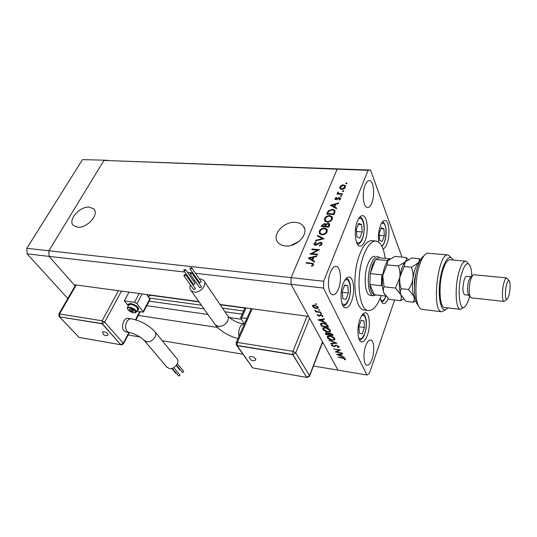 <?xml version="1.0" encoding="UTF-8"?>
<svg xmlns="http://www.w3.org/2000/svg" width="537" height="537" viewBox="0 0 537 537"><rect width="100%" height="100%" fill="white"/><g stroke="black" fill="none" stroke-linecap="round" stroke-linejoin="round"><path stroke-width="0.81" d="M347.808 285.724L344.7 284.925L342.19 291.47L342.834 298.76L345.962 299.438L348.426 292.94L347.808 285.724L344.539 285.355M342.25 292.222L348.426 292.94M356.897 236.891L359.85 238.072L362.213 231.964L361.656 224.647L358.723 223.352L356.32 229.494L356.897 236.891M358.313 224.406L361.656 224.647M356.481 231.528L362.213 231.964M379.176 233.447L379.639 240.368L382.23 241.449L384.351 235.709L383.908 228.856L381.33 227.675L379.176 233.447M380.975 228.634L383.908 228.856M379.303 235.313L384.351 235.709M382.176 295.665L383.807 295.853M359.414 333.43L362.24 333.792L364.495 327.496L363.979 320.797L361.166 320.327L358.864 326.671L359.414 333.43M361.132 320.414L363.979 320.797M358.864 326.718L364.495 327.496M359.407 333.39L362.24 333.792M285.234 245.926C296.813 247.483 309.547 233.488 303.365 226.205C301.633 223.949 299.035 222.667 295.565 222.372C283.952 221.022 271.386 234.998 277.83 242.321C279.502 244.389 281.972 245.59 285.234 245.926M77.469 227.191C87.028 228.561 99.801 214.015 93.706 208.88L89.484 207.148C79.946 205.933 67.273 220.365 73.488 225.553L77.469 227.191M75.086 285.852L49.075 256.384L74.072 284.704L198.831 301.579M195.488 273.286L291.007 284.315L308.587 316.427L219.982 304.445M67.803 298.491L27.092 253.847L49.075 256.384L48.86 250.759L49.075 256.384L184.856 272.058M187.5 272.366L190.588 272.722M191.823 272.863L192.87 272.984M323.677 281.26L291.114 277.649L337.176 169.162L291.114 277.649L291.007 284.315L291.114 277.649L48.86 250.759L103.956 160.429L370.53 170.054L368.08 170.316L323.677 281.26L323.516 288.067L367.006 375.007L369.315 373.49L394.648 300.029M313.447 366.033L338.001 370.147L323.415 343.505L322.18 343.318M27.092 253.847L26.85 248.316L48.86 250.759L103.956 160.429L337.176 169.162L339.78 168.913L337.176 169.162L368.08 170.316M217.572 327.456L138.284 315.427M128.108 334.994L140.023 336.988M162.241 340.713L242.825 354.205M241.14 319.233L229.393 317.548M207.967 314.474L146.762 305.687M244.953 308.097L220.183 304.741M199.039 301.875L150.904 295.35M299.297 241.2L291.027 245.422M374.866 256.317C372.336 256.102 370.006 258.693 367.885 264.097C363.247 275.75 364.871 295.102 370.335 295.39L370.691 295.431M385.177 258.371C383.767 247.946 380.787 242.174 376.222 241.039C371.812 240.67 367.717 245.201 363.945 254.632C355.561 275.387 358.515 310.084 368.174 310.527C373.007 310.936 377.31 306.043 381.089 295.847L381.196 295.551M375.625 240.992L372.141 240.704C367.691 240.328 363.562 244.845 359.77 254.249C351.339 274.944 354.36 309.554 364.106 310.017L364.751 310.097M367.382 335.216C370.637 326.543 369.678 313.246 365.677 312.829C363.609 312.608 361.703 314.763 359.958 319.293C356.595 328 357.595 341.498 361.549 341.881C363.69 342.109 365.637 339.887 367.382 335.216M351.54 301.244C355.179 292.101 353.87 277.454 349.265 277.058C347.063 276.837 345.049 278.965 343.23 283.429C339.465 292.598 340.834 307.473 345.365 307.829C347.661 308.057 349.721 305.862 351.54 301.244M365.214 240.354C368.865 231.413 367.348 215.834 362.683 215.666C360.757 215.538 359.005 217.378 357.434 221.184C353.655 230.158 355.252 245.959 359.837 246.067C361.851 246.215 363.636 244.308 365.214 240.354M383.062 248.926C384.573 248.483 385.915 246.691 387.083 243.563C390.365 235.159 389.13 220.586 385.036 220.465C383.331 220.358 381.773 222.096 380.371 225.688C378.572 230.917 378.008 236.381 378.679 242.093M338.485 288.879C341.962 280.468 340.606 266.755 336.162 266.392C334.074 266.191 332.181 268.104 330.49 272.138C326.905 280.576 328.315 294.484 332.692 294.806C334.86 295.021 336.793 293.048 338.485 288.879M372.047 359.152C374.806 351.607 374.094 340.384 370.772 339.988C368.959 339.78 367.281 341.754 365.724 345.902C362.891 353.467 363.63 364.838 366.919 365.214C368.785 365.415 370.496 363.395 372.047 359.152M371.805 202.905C375.088 195.052 373.611 180.627 369.429 180.6C367.838 180.519 366.402 182.023 365.12 185.111C361.743 192.991 363.294 207.597 367.409 207.564C369.053 207.651 370.523 206.101 371.805 202.905M311.769 253.618L317.649 254.169L317.401 254.76L309.923 254.055L317.649 250.148L311.782 249.611L312.024 249.027L319.488 249.705L311.769 253.618L312.084 254.256M320.69 242.207L321.844 242.805L321.945 244.234L319.495 246.067L319.34 245.483L321.173 244.167L321.126 243.14L320.435 242.784L316.488 244.993L315.206 245.255L314.199 244.758L314.138 243.509L316.112 241.898L316.347 242.462L314.87 243.644L315.414 244.671L320.69 242.207L322.079 243.402M324.019 238.723L315.427 240.905L315.682 240.281L322.422 238.629L317.468 236.012L317.729 235.401L324.019 238.723M327.093 231.749C326.04 233.776 324.288 234.79 321.831 234.803L319.461 233.635L319.293 231.185C320.347 229.145 322.106 228.124 324.57 228.118L326.926 229.286L327.093 231.749M332.296 219.116C331.262 221.11 329.523 222.117 327.087 222.15L324.697 220.982L324.549 218.626C325.583 216.626 327.328 215.612 329.778 215.585L332.161 216.767L332.296 219.116M336.404 208.692L330.336 205.255L338.8 202.879L338.558 203.476L335.84 204.235L334.685 207.013L336.652 208.094L336.404 208.692M346.956 183.345L345.761 183.62L346.553 182.822L346.956 183.345M341.686 189.346L339.921 188.474L339.874 186.957L341.431 185.352L343.552 184.849L345.318 185.721L345.358 187.225C344.647 188.594 343.425 189.299 341.686 189.346M343.774 191.058L342.579 191.34L343.371 190.528L343.774 191.058M342.552 193.79L342.331 194.327L337.014 194.045L337.236 193.508L338.021 193.548L337.592 192.434L337.968 191.977L338.411 192.3L338.256 193.065L338.981 193.501L342.552 193.79M341.774 195.918L340.572 196.2L341.371 195.381L341.774 195.918M336.001 199.683L335.095 199.254L335.068 198.489L336.296 197.401L336.598 197.791L335.719 198.522L336.196 199.14L338.632 197.663L340.512 197.978L340.545 198.885L339.303 200.113L338.954 199.724L339.881 198.871L339.344 198.046L336.001 199.683M332.504 209.255L334.88 210.343L334.779 212.639L333.987 214.558L326.644 214.068L328.248 210.887L332.504 209.255L332.765 209.873M329.517 225.392L328.812 227.104L321.428 226.547L321.945 225.318L324.596 223.459L325.858 224.298L328.248 223.224L329.49 223.848L329.517 225.392M314.387 262.063L308.231 258.102L316.984 255.773L316.716 256.418L313.91 257.163L312.662 260.163L314.655 261.412L314.387 262.063M312.682 264.728L312.621 264.05L311.124 263.607L306.137 263.11L306.392 262.512L313.386 263.633L313.447 264.835L311.91 266.365L311.473 265.949L312.682 264.728L313.044 265.446L312.722 264.244M336.518 351.856L342.15 353.057L335.222 351.977L339.25 350.131L333.591 348.929L340.545 350.003L336.518 351.856L336.753 351.218M336.451 345.204L338.954 346.647L338.981 347.224L338.068 347.64L337.531 347.244L338.236 346.54L336.632 345.566L333.745 346.741L331.598 345.506L331.571 344.982L332.202 344.606L332.799 345.002L332.329 345.653L333.524 346.378L336.451 345.204M336.968 343.17L330.893 343.888L330.685 343.499L335.484 342.968L329.02 340.384L336.968 343.17M334.793 338.699L334.86 339.773L332.255 340.337C329.94 339.887 328.315 338.988 327.382 337.639L327.302 336.524L329.913 335.974C332.249 336.43 333.88 337.337 334.793 338.699M330.383 330.289L330.45 331.403L327.832 331.994C325.496 331.551 323.851 330.638 322.891 329.248L322.811 328.08L325.429 327.51C327.798 327.959 329.443 328.886 330.383 330.289M326.395 323.012L318.052 319.884L324.207 318.837L324.435 319.267L322.448 319.609L323.502 321.596L326.395 323.012M316.608 304.164L316.192 304.472L315.36 303.801L316.608 304.164M367.006 375.007L338.001 370.147L291.007 284.315L323.516 288.067M316.327 308.56L314.185 307.855L312.615 306.466L312.561 305.546L314.494 305.083L318.193 307.184L318.253 308.104L316.327 308.56L316.481 308.184M319.73 310.124L319.314 310.42L318.495 309.762L319.73 310.124M320.69 312.118L320.898 312.527L315.555 311.822L315.34 311.413L316.125 311.52L314.81 310.265L317.011 311.567L320.69 312.118M321.616 313.722L321.2 314.017L320.388 313.366L321.616 313.722M319.052 316.132L317.226 315.125L317.535 314.387L318.817 315.729L320.723 314.756L322.771 315.924L322.791 316.555L321.905 316.427L322.126 315.857L320.958 315.165L319.797 316.092L319.052 316.132L319.233 315.689M323.173 323.086C325.536 323.496 327.1 324.395 327.859 325.791L328.557 327.134L321.388 326.127L320.562 323.556L323.173 323.086M332.416 334.497L333.014 335.632L325.925 334.605L325.328 332.947L326.53 332.705L328.295 333.41L329.684 332.859L332.416 334.497M344.418 357.38L336.518 354.393L342.465 353.668L342.666 354.051L340.753 354.286L341.686 356.058L344.418 357.38M344.714 358.877L337.901 356.984L342.539 357.723L345.432 359.011L345.123 359.817L344.486 359.528L344.875 358.434M401.965 257.082L370.53 170.054M380.33 297.854C380.928 301.317 381.982 303.23 383.478 303.593C385.163 303.767 386.734 302.062 388.184 298.485M316.4 303.942L316.192 304.472M314.32 307.52L314.185 307.855M313.145 305.157L312.615 306.466M314.716 305.499L313.246 305.868L313.279 306.553L316.118 308.151L317.562 307.815L317.528 307.104L314.716 305.499L314.857 305.144M317.736 306.573L317.528 307.104M319.522 309.903L319.314 310.42M315.696 311.46L315.555 311.822M321.408 313.501L321.2 314.017M317.508 314.4L317.226 315.125M322.818 316.031L322.536 316.756M322.301 315.4L322.126 315.857M321.092 314.83L320.958 315.165M320.69 314.756L320.508 315.206M320.327 314.736L319.797 316.092M322.65 319.106L322.448 319.609M321.817 319.716L319.468 320.112L322.65 321.287L322.012 319.213M319.663 319.609L319.468 320.112M322.938 320.535L322.65 321.287M321.67 325.388L321.388 326.127M320.616 323.482L320.448 323.918M321.911 325.838L327.617 326.644L326.523 324.878L323.375 323.475L321.341 323.851L321.911 325.838M327.906 325.885L327.617 326.644M323.509 323.14L323.375 323.475M326.697 324.415L326.523 324.878M327.966 331.651L327.832 331.994M323.543 327.577L322.891 329.248M325.63 327.892L323.569 328.355L323.61 329.335L327.63 331.611L329.705 331.141L329.651 330.195L325.63 327.892L325.758 327.563M329.879 329.604L329.651 330.195M326.201 333.873L325.925 334.605M328.429 333.054L328.295 333.41M326.174 333.819L326.449 334.329L328.718 334.658L326.744 333.081L326.066 333.215L326.174 333.819M329.188 332.826L328.584 334.41M329.013 333.88L328.718 334.658M329.309 334.517L332.088 335.148L329.886 333.235L329.033 333.437L329.309 334.517M332.041 333.987L331.806 334.618M332.369 334.41L332.088 335.148M332.376 340.002L332.255 340.337M327.993 336.041L327.382 337.639M330.107 336.35L328.06 336.786L328.094 337.726L332.054 339.961L334.121 339.512L334.074 338.612L330.228 336.028M334.289 338.028L334.074 338.612M331.054 343.458L330.893 343.888M338.599 346.204L338.068 347.64M338.417 346.05L338.236 346.54M336.182 345.177L336.021 345.606M335.169 345.398L334.685 346.68M333.88 346.392L333.745 346.741M331.886 344.734L331.598 345.506M340.908 353.856L340.753 354.286M340.143 354.36L337.874 354.635L340.881 355.756L340.297 353.93M338.028 354.212L337.874 354.635M341.149 355.031L340.881 355.756M345.425 358.998L345.123 359.817M344.969 358.501L344.747 359.119M345.942 183.768L345.747 183.285M346.224 183.808L346.781 183.58M346.835 183.526L346.553 182.822M340.015 188.608L339.874 186.957M340.183 187.715L340.438 187.232M341.619 185.829L341.431 185.352M343.794 185.446L343.552 184.849M344.277 185.654L345.526 186.346M345.083 187.742L344.808 186.373M340.706 188.319L341.29 189.306M343.338 185.379L340.518 186.99L340.579 188.151L341.915 188.816L344.7 187.198L344.66 186.017L343.338 185.379M344.982 187.883L344.7 187.198M342.129 189.346L341.915 188.816M342.76 191.487L342.559 190.997M343.029 191.528L343.613 191.286M343.66 191.239L343.371 190.528M337.471 194.072L337.236 193.508M338.256 194.112L338.021 193.548M337.84 193.401L337.592 192.434M337.907 193.186L338.162 192.83M338.209 192.555L337.968 191.977M338.478 193.602L339.015 194.152M339.256 194.166L338.981 193.501M340.76 196.354L340.552 195.851M341.015 196.388L341.619 196.133M341.66 196.092L341.371 195.381M335.31 199.475L335.068 198.489M335.383 199.234L335.692 198.791M336.484 197.851L336.296 197.401M336.417 199.663L336.196 199.14M336.947 199.509L336.739 199.012M337.78 198.952L337.551 198.415M338.834 198.14L338.632 197.663M339.807 198.254L339.538 197.502M339.854 198.254L340.646 198.522M340.143 199.502L339.881 198.871M340.257 199.375L339.928 198.489M331.222 205.846L331.853 205.664M335.088 204.758L335.692 204.59M336.464 208.557L335.007 207.759L334.685 207.013M331.732 205.389L332.054 206.134L334.383 207.416L335.289 205.228L334.967 204.483L331.732 205.389L334.061 206.664L334.967 204.483M334.383 207.416L334.061 206.664M327.268 214.109L328.463 211.766M328.563 211.598L328.248 210.887M333.41 210.074L335.122 210.981M333.839 214.552L334.618 212.209L334.256 211.061M327.63 213.565L333.457 213.954L334.296 211.464L334.068 210.618L332.269 209.806L328.805 211.249L327.63 213.565L327.885 214.156M333.712 214.545L333.457 213.954M334.618 212.209L334.296 211.464M324.71 220.996L324.549 218.626M324.878 219.365L325.402 218.452M330.054 216.216L329.778 215.585M330.591 216.384L332.49 217.519M331.745 220.076L331.691 217.66M325.509 220.821L326.637 222.096M329.543 216.143C327.563 216.189 326.154 217.022 325.308 218.653L325.442 220.667L327.315 221.586C329.295 221.546 330.705 220.714 331.53 219.089L331.423 217.049L329.543 216.143M331.859 219.828L331.53 219.089M327.577 222.157L327.315 221.586M322.052 226.594L322.818 225.097M324.898 224.191L324.596 223.459M324.932 224.197L326.06 224.735L325.711 223.983M326.147 224.922L325.858 224.298M328.543 223.963L328.248 223.224M328.577 223.963L329.698 224.439M328.671 227.091L328.872 224.439M325.167 226.829L325.194 224.62M322.737 225.272L322.422 226.037L324.778 226.211L325.08 224.379L324.375 224.023L322.737 225.272M322.697 226.641L322.422 226.037M325.274 226.567L324.939 225.835M325.053 226.815L324.778 226.211M325.69 225.896L325.536 226.272L328.288 226.473L328.758 224.177L328.013 223.788L326.268 224.721L325.69 225.896M325.811 226.876L325.536 226.272M328.953 226.406L328.617 225.668M328.557 227.084L328.288 226.473M319.468 233.642L319.293 231.185M319.636 231.917L320.173 230.977M324.865 228.769L324.57 228.118M325.288 228.896L327.281 230.051L326.926 229.286M326.523 232.729L326.476 230.205M320.274 233.447L321.502 234.763M324.335 228.688C322.341 228.715 320.918 229.561 320.059 231.219L320.213 233.32L322.066 234.226C324.059 234.206 325.476 233.367 326.321 231.709L326.194 229.588L324.335 228.688M326.657 232.447L326.321 231.709M322.341 234.817L322.066 234.226M315.924 240.777L315.682 240.281M322.656 239.133L322.422 238.629M318.005 236.293L317.729 235.401M318.072 236.132L323.402 238.945M319.602 246.027L319.34 245.483M321.509 244.919L321.173 244.167M321.522 244.892L321.254 243.402M314.36 244.932L314.138 243.509M314.487 244.234L314.877 243.637M315.689 245.241L315.414 244.671M316.79 244.825L316.548 244.328M317.904 244.046L317.656 243.523M311.285 254.182L311.903 253.88M317.87 250.611L317.649 250.148M312.339 249.665L312.024 249.027M317.689 250.235L318.481 250.309M309.023 258.706L309.775 258.505M313.118 257.619L313.796 257.438M314.494 261.808L312.662 260.163M309.668 258.29L312.386 260.485L313.366 258.122L313.011 257.404L309.668 258.29L312.031 259.767L313.011 257.404M312.386 260.485L312.031 259.767M306.721 263.164L306.392 262.512M312.205 263.781L313.581 264.184M312.715 265.795L312.393 265.15M102.547 332.235L102.547 332.02C103.728 331.302 105.507 331.893 107.89 333.799L108.091 335.014C106.474 335.94 104.963 335.8 103.567 334.605L102.547 332.02M173.733 367.637L179.835 374.927L179.902 375.598L178.626 375.947M176.485 373.39L175.787 373.228M180.304 369.765L179.559 369.617M177.364 363.717L183.62 371.309L183.688 371.973L182.412 372.316M155.166 332.054L176.747 358.468C180.539 361.649 174.505 369.805 169.256 368.523L166.658 366.885M131.021 318.777L128.155 318.334C123.973 317.125 120.496 327.295 123.926 330.785L125.819 331.859M138.593 309.648L138.627 309.594C138.64 307.036 135.995 304.989 130.686 303.452L128.061 304.197M137.056 310.46L138.452 309.916C138.472 307.365 135.827 305.318 130.511 303.774L128.028 304.251L128.242 305.962M136.264 311.977L137.586 309.446C137.6 307.318 135.398 305.613 130.968 304.331L128.779 304.949M127.893 305.204L124.336 300.895L129.021 292.135M146.675 294.524L150.051 299.344L143.473 312.044M124.336 300.895L134.498 302.338L136.989 303.687L143.426 312.131L136.566 311.4M147.876 296.062L149.259 296.249L149.937 294.967M149.259 296.249L151.266 295.142M129.739 310.064L131.545 311.299L133.344 311.567L133.337 310.601L131.525 309.366L129.726 309.097L129.739 310.064L130.216 309.171M132.29 309.883L131.545 311.299M120.825 344.741L102.171 323.589L59.533 316.857L79.107 337.404L120.825 344.741L102.084 323.757L59.533 316.857M102.084 323.757L104.655 322.16L123.309 343.19L128.94 332.376M255.746 358.81L255.686 359.965C253.746 361.193 251.967 360.998 250.343 359.374L249.437 357.024C251.021 355.964 253.122 356.561 255.746 358.81M183.936 275.078L183.99 275.817L185.601 275.273L185.547 274.541L183.936 275.078M193.535 289.389L195.206 288.993L195.153 288.262L185.641 274.669M190.091 273.246L190.145 273.977L191.763 273.434L191.716 272.709L190.091 273.246M199.583 287.61L201.261 287.221L201.207 286.496L191.81 272.836M190.004 268.164L190.051 268.889L191.669 268.352L191.622 267.634L190.004 268.164M199.442 282.556L201.12 282.167L201.066 281.455L191.709 267.762M183.882 270.004L183.929 270.729L185.533 270.192L185.487 269.467L183.882 270.004M193.427 284.341L195.092 283.945L195.045 283.227L185.574 269.594M190.46 285.019C189.548 287.288 189.756 289.168 191.091 290.658L194.119 292.074C200.482 293.215 207.819 284.214 203.691 280.415L200.543 278.938L199.321 278.898M197.186 279.274L196.414 279.535M194.609 280.428L193.588 281.133M192.125 282.475L191.568 283.147M245.879 320.67L245.154 321.515M245.724 321.025L245.013 322.623M244.355 324.106L240.583 317.844L246.913 318.34M306.687 377.397L292.819 354.695L237.233 345.68L252.719 367.919L306.687 377.397L292.893 354.501L237.32 345.492L237.327 342.425L292.954 351.319L307.063 316.226M292.819 354.695L292.954 351.319L295.746 352.863L309.507 375.638L322.495 341.834M237.233 345.68L236.199 344.7M249.463 357.367L249.437 357.024M389.916 258.807L378.853 257.787L375.457 259.445L372.309 265.171L370.221 273.622L369.845 284.482C370.456 290.309 371.906 293.705 374.195 294.679L374.9 294.82M376.054 294.954L373.396 295.746C367.966 295.464 366.375 276.078 370.993 264.399C373.108 258.988 375.423 256.384 377.934 256.599L380.021 257.894M390.097 258.821L386.909 260.519L375.457 259.445L370.221 273.622L381.76 274.81L382.962 274.004M381.76 274.81L381.351 285.744L369.845 284.482L374.195 294.679L385.908 296.095L374.564 294.779M82.476 159.623L107.454 160.261L82.476 159.623L26.85 248.316M418.591 306.11L416.786 303.486C413.302 296.505 413.873 277.401 417.994 265.64C419.236 261.975 420.619 259.23 422.129 257.404L423.861 255.84M447.905 254.961L428.405 253.269C427.056 253.061 425.666 253.806 424.23 255.511C422.592 257.485 421.095 260.472 419.739 264.466C415.262 277.28 414.631 298.149 418.41 305.721C419.404 307.862 420.565 309.077 421.901 309.359L422.33 309.413M471.835 275.984C471.674 271.386 471.07 267.963 470.023 265.708C467.593 261.633 464.914 263.915 462.001 272.548C456.739 288.839 459.444 313.944 465.331 306.197C466.713 304.607 467.975 301.888 469.11 298.055L469.633 296.122M464.183 307.144L460.35 309.379C455.369 309.252 454.584 285.429 459.283 270.923C461.424 264.231 463.646 260.982 465.935 261.177L468.217 263.432M470.748 276.897L468.734 280.603C467.331 286.302 467.177 290.893 468.277 294.377L468.875 295.149M506.606 277.911L473.802 274.722L472.58 275.353L470.687 279.468C468.929 286.617 468.734 292.37 470.103 296.726L471.278 297.813M506.619 284.435C504.679 291.242 505.304 301.841 507.438 298.995L508.969 295.363C510.318 289.315 510.492 284.583 509.506 281.187C508.646 279.717 507.687 280.804 506.619 284.435M507.029 299.317L504.008 301.452C501.961 301.411 501.873 289.893 503.901 282.798C504.84 279.475 505.78 277.851 506.733 277.924L508.995 280.562M470.895 276.777L466.66 276.354C465.78 276.287 464.928 277.548 464.116 280.139C462.431 287.731 462.565 292.598 464.532 294.739L464.653 294.753M465.626 261.15L450.093 259.76C447.683 259.552 445.374 262.761 443.166 269.379C438.333 283.731 439.32 307.339 444.562 307.5L444.898 307.54M445.301 310.05L441.716 311.762C431.057 311.359 437.997 251.464 448.294 254.994L451.302 257.888M453 260.015C449.227 252.034 441.817 263.996 439.79 282.395C437.628 300.767 442.092 314.669 447.509 308.204L447.784 307.882M384.056 286.798L382.727 275.555L386.976 264.889L387.842 260.767L394.856 256.438L406.167 257.458C406.731 258.928 406.395 260.425 405.167 261.949L398.461 265.996C399.776 269.601 400.233 273.38 399.837 277.32L395.541 288.067L384.056 286.798C383.136 288.631 383.076 290.645 383.874 292.84L384.062 293.269L383.874 292.84C382.25 288.51 381.874 282.751 382.727 275.555C383.707 268.836 385.398 263.915 387.815 260.787L387.842 260.767M398.461 265.996L386.976 264.889M395.541 288.067L400.83 294.773C401.569 296.981 401.441 298.961 400.454 300.713L389.164 299.384L384.062 293.269L384.895 294.732M400.454 300.713L403.703 299.075M408.288 259.619L406.167 257.458M405.683 261.425L404.979 262.163C402.562 265.278 400.85 270.326 399.837 277.32C398.971 284.597 399.3 290.41 400.83 294.773L401.965 296.901M388.191 260.364L387.815 260.787M419.377 262.063L411.49 267.251C412.832 270.89 413.309 274.696 412.913 278.669C412.282 282.576 410.832 286.187 408.563 289.503L413.792 296.249C414.49 298.478 414.309 300.465 413.255 302.224L406.039 301.371L400.83 294.773C400.085 292.564 400.213 290.537 401.22 288.691C399.897 285.046 399.441 281.254 399.837 277.32L404.146 266.547L405.167 261.949L411.758 257.968L418.988 258.619C419.612 260.109 419.33 261.62 418.142 263.157C415.705 266.231 413.96 271.4 412.913 278.669C412.04 286.006 412.329 291.866 413.792 296.249L415.383 298.975M420.384 260.015L418.988 258.619M413.255 302.224L415.86 300.928M408.563 289.503L401.22 288.691M411.49 267.251L404.146 266.547M341.881 303.237C344.17 305.882 346.432 304.58 348.667 299.317C352.487 289.98 349.406 275.676 344.506 280.69M356.387 241.838C358.474 244.067 360.481 242.912 362.415 238.388C366.174 229.4 363.019 214.31 358.28 219.324M381.706 245.845C386.298 243.939 387.667 224.735 383.297 223.224L381.283 223.62M380.814 300.015L381.82 300.686C383.304 300.888 384.653 299.351 385.881 296.095M358.609 337.807C360.649 339.928 362.676 338.471 364.683 333.437C367.993 324.851 365.771 312.145 361.515 315.924M242.221 314.185L224.949 311.769M203.966 308.829L149.111 301.156M243.644 311.01L222.459 308.09M201.388 305.191L149.427 298.042M321.26 324.382L320.918 325.254M327.637 325.415L327.355 326.147M325.912 332.678L325.489 333.786M335.645 345.21L335.289 346.164M340.995 194.26L340.76 193.696M327.496 213.565L327.167 212.827M334.074 213.988L333.752 213.243M322.281 226.05L321.945 225.318M311.782 263.694L311.447 263.016M167.195 367.516L144.54 340.78C140.526 336.672 135.243 333.86 128.679 332.329L127.021 331.295C125.249 328.684 125.181 325.523 126.813 321.817C128.075 319.582 129.551 318.582 131.243 318.81C140.781 320.79 148.574 324.986 154.622 331.396C155.958 332.812 156.099 334.665 155.045 336.954C152.964 340.384 150.165 341.995 146.655 341.78L144.044 340.203M128.9 304.727L127.444 307.473C127.168 309.782 129.249 311.574 133.679 312.836C135.411 312.863 136.237 312.655 136.15 312.198C136.156 310.077 133.941 308.379 129.511 307.083L127.323 307.714M133.532 312.742C138.036 313.534 133.867 308.446 129.531 307.902C125.034 307.151 129.256 312.212 133.532 312.742M121.449 291.114L104.655 322.16L102.097 320.79L118.442 290.705M135.485 319.784L139.613 311.856M76.214 284.993L59.526 313.984L102.097 320.79L102.171 323.589M143.258 311.433L149.89 298.632M136.989 303.687L142.124 293.907M134.498 302.338L139.157 293.504M79.738 337.538L121.362 344.855L123.51 343.841L123.309 343.19L120.906 344.573L121.422 344.861M59.003 316.34L59.627 316.689L59.526 313.984L58.775 314.165M214.605 323.845L215.337 324.878L218.277 326.321C222.419 326.523 225.574 324.71 227.748 320.878C228.722 318.575 228.534 316.649 227.205 315.085L204.416 281.489M238.999 336.196C238.374 333.363 238.663 330.477 239.864 327.536C241.039 325.073 242.375 323.939 243.879 324.126L244.322 324.194M309.587 318.246L295.746 352.863L292.893 354.501M252.209 308.802L237.327 342.425L236.079 342.781M241.724 317.602L246.033 307.97M252.544 367.67L251.712 366.959M309.507 375.638L306.761 377.209L307.104 377.498L309.554 376.182L309.507 375.638M307.157 377.504L252.92 367.952M414.47 287.275C414.148 282.543 414.651 277.897 415.98 273.333M348.728 299.673C350.493 294.538 350.956 289.416 350.117 284.308C349.392 280.891 348.171 278.831 346.452 278.132M348.667 299.834C347.379 303.358 345.546 305.479 343.19 306.177M357.669 244.516C360.045 243.321 361.623 241.469 362.394 238.965M362.462 238.784C365.355 230.937 364.724 218.781 359.991 216.867M382.639 221.687C387.647 224.741 387.184 240.717 381.995 246.396M385.996 296.189C384.485 300.002 383.035 301.942 381.639 302.022M359.589 340.23C362.207 339.001 363.911 336.88 364.69 333.866M364.737 333.732C366.274 329.08 366.751 324.462 366.174 319.877C365.603 316.575 364.569 314.568 363.086 313.863M304.566 228.688L303.365 226.205M94.472 209.886L93.706 208.88M368.174 310.527L364.106 310.017M313.246 305.868L313.568 305.063M317.635 307.62L317.958 306.822M322.173 316.098L322.415 315.494M320.341 315.38L320.589 314.742M321.341 323.851L321.656 323.039M323.569 328.355L323.905 327.489M329.812 330.866L330.168 329.94M326.066 333.215L326.274 332.678M329.033 333.437L329.268 332.826M328.06 336.786L328.382 335.947M334.222 339.25L334.564 338.344M338.29 346.781L338.532 346.137M332.309 345.298L332.497 344.801M345.318 185.721L345.506 186.185M340.579 188.151L340.888 188.903M338.256 193.065L338.565 193.817M335.739 198.905L336.061 199.657M334.88 210.343L335.095 210.846M332.161 216.767L332.484 217.512M325.442 220.667L325.771 221.405M329.49 223.848L329.671 224.251M320.213 233.32L320.549 234.051M314.904 244.416L315.253 245.147M321.844 242.805L322.052 243.254M178.693 376.021L172.209 368.295M175.847 373.302L171.746 368.422M179.62 369.691L176.21 365.576M182.479 372.389L176.512 365.18M128.679 332.329L125.591 331.819M123.55 343.761L129.424 332.463M135.948 319.924L140.103 311.923M75.623 284.912L58.815 314.091L59.13 316.474L78.899 337.189M191.091 290.658L215.337 324.878C220.64 331.302 228.185 335.853 237.958 338.545M183.99 275.817L193.622 289.517M190.145 273.977L199.67 287.738M190.051 268.889L199.529 282.69M183.929 270.729L193.515 284.462M245.328 321.133L245.174 321.488M240.583 317.844L245.067 307.835M227.842 315.991C231.856 320.106 237.2 322.818 243.879 324.126M252.672 367.852L236.441 345.056L236.146 342.633L251.202 308.668M309.607 376.028L322.643 342.103M373.396 295.746L370.335 295.39M422.129 257.404L424.23 255.511M468.277 294.377L470.103 296.726M504.008 301.452L471.13 297.8M468.935 295.222L464.532 294.739M460.35 309.379L444.562 307.5M441.716 311.762L421.901 309.359M470.258 277.314L472.58 275.353M416.786 303.486L418.41 305.721"/></g></svg>
